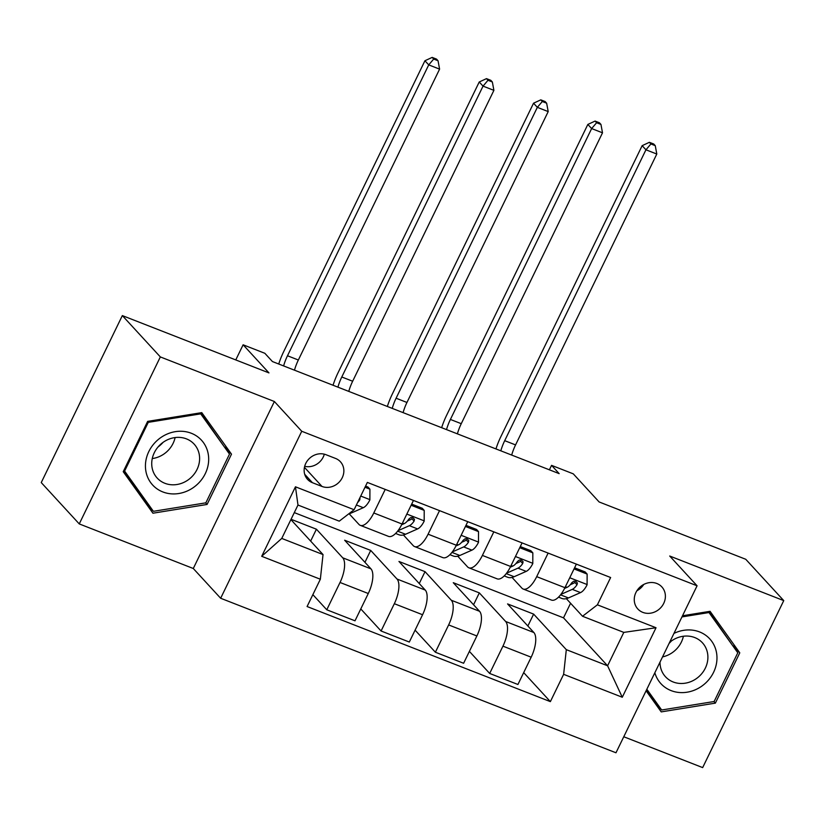 <?xml version="1.0" encoding="UTF-8"?>
<svg xmlns="http://www.w3.org/2000/svg" width="825" height="825" viewBox="0 0 825 825"><rect width="100%" height="100%" fill="white"/><g stroke="black" fill="none" stroke-linecap="round" stroke-linejoin="round"><path stroke-width="1.24" d="M656.844 583.492A16.314 14.644 137.4 0 0 637.663 589.648A16.314 14.644 137.4 0 0 637.818 608.974A16.314 14.644 137.4 0 0 642.819 612.377A16.314 14.644 137.4 0 0 661.99 606.22A16.314 14.644 137.4 0 0 661.836 586.895A16.314 14.644 137.4 0 0 656.844 583.492M623.772 736.756L702.663 767.601L783.75 600.61L745.748 559.278L599.125 501.961L573.282 473.849L551.564 465.362L549.398 469.817M220.657 598.259L615.986 752.782L697.073 585.791L301.744 431.269L220.657 598.259L193.287 568.497L274.374 401.507L160.339 356.926L79.252 523.916L193.287 568.497M79.252 523.916L41.25 482.584L122.337 315.593L268.96 372.9L243.117 344.798L235.764 359.927M160.339 356.926L122.337 315.593M243.117 344.798L264.835 353.286L272.436 361.556L559.164 473.632L551.564 465.362M312.427 482.697L321.987 486.441A15.799 14.19 137.4 0 0 340.57 480.47A15.799 14.19 137.4 0 0 340.416 461.752A15.799 14.19 137.4 0 0 335.579 458.452L326.019 454.719A15.799 14.19 137.4 0 0 307.436 460.68A15.799 14.19 137.4 0 0 307.591 479.407A15.799 14.19 137.4 0 0 312.427 482.697L304.714 474.303M320.347 579.232L261.7 556.308L295.453 486.802L354.1 509.726L339.25 521.163L297.98 505.034L281.758 538.426L323.029 554.565L320.347 579.232L307.086 606.53L550.368 701.632L523.689 672.612M294.298 512.614L563.506 617.842L607.592 665.785L623.803 632.393L582.533 616.265L597.382 604.818L610.634 577.521L367.352 482.419L354.1 509.726M597.382 604.818L656.03 627.743L622.277 697.249L563.63 674.324L550.368 701.632M274.374 401.507L301.744 431.269M783.75 600.61L669.714 556.029L697.073 585.791M582.533 616.265L566.352 598.661M548.13 553.08L536.693 576.654A20.388 8.229 111.3 0 1 523.184 589.029A20.388 8.229 111.3 0 1 521.843 588.091L512.047 577.428M493.824 531.857L482.388 555.421A20.388 8.229 111.3 0 1 468.878 567.806A20.388 8.229 111.3 0 1 467.538 566.857L457.741 556.205M439.529 510.634L428.082 534.198A20.388 8.229 111.3 0 1 414.583 546.573A20.388 8.229 111.3 0 1 413.232 545.634L403.435 534.982M385.223 489.4L373.777 512.975A20.388 8.229 111.3 0 1 360.278 525.35A20.388 8.229 111.3 0 1 358.937 524.411L349.13 513.748M563.506 617.842L570.58 603.261M290.905 519.616L323.029 554.565M291.06 519.286L316.418 529.207L342.715 557.803A20.388 8.229 111.3 0 1 340.034 582.471L326.772 609.778L312.861 594.65M364.949 562.32L370.724 550.43L344.654 540.241L370.951 568.848A20.388 8.229 111.3 0 1 368.27 593.515L355.008 620.812L326.772 609.778M370.724 550.43L397.021 579.037A20.388 8.229 111.3 0 1 394.329 603.704L381.078 631.001L360.783 608.933M419.255 583.543L425.03 571.653L398.96 561.464L425.257 590.071A20.388 8.229 111.3 0 1 422.575 614.738L409.313 642.046L381.078 631.001M425.03 571.653L451.327 600.26A20.388 8.229 111.3 0 1 448.635 624.927L435.383 652.235L415.088 630.156M473.56 604.766L479.325 592.886L453.265 582.697L479.562 611.294A20.388 8.229 111.3 0 1 476.871 635.962L463.619 663.269L435.383 652.235M479.325 592.886L505.632 621.483A20.388 8.229 111.3 0 1 502.941 646.15L489.679 673.458L469.384 651.379M527.866 626L533.631 614.109L507.571 603.921L533.868 632.528A20.388 8.229 111.3 0 1 531.176 657.195L517.925 684.492L489.679 673.458M533.631 614.109L566.311 649.657L607.592 665.785L622.277 697.249M310.643 541.087L316.418 529.207M413.459 500.445L402.012 524.009A20.388 8.229 111.3 0 1 388.513 536.384L360.278 525.35M467.765 521.668L456.318 545.232A20.388 8.229 111.3 0 1 442.819 557.618L414.583 546.573M522.07 542.891L510.623 566.466A20.388 8.229 111.3 0 1 497.124 578.841L468.878 567.806M563.63 674.324L566.311 649.657M576.376 564.125L564.929 587.689A20.388 8.229 111.3 0 1 551.43 600.064L523.184 589.029M297.98 505.034L295.453 486.802M281.758 538.426L261.7 556.308M656.03 627.743L623.803 632.393M304.683 466.3A15.799 14.19 137.4 0 0 324.318 454.183M636.91 590.741A16.314 14.644 137.4 0 0 643.748 584.461M152.934 513.212L207.075 504.457L231.495 454.162L201.774 412.634L147.644 421.389L123.224 471.683L152.934 513.212M646.109 690.762L661.227 711.893L715.357 703.137L739.778 652.843L710.067 611.315L682.523 615.77M147.819 506.065L148.469 505.962M224.895 447.666L200.506 412.84M225.101 447.222L231.495 454.162M205.611 502.868L207.075 504.457M733.178 646.346L708.799 611.521M656.112 704.746L656.752 704.643M733.394 645.903L739.778 652.843M713.903 701.549L715.357 703.137M365.011 487.255L369.92 489.173L369.878 499.898A13.509 5.445 111.3 0 1 363.309 507.695L351.223 513.037A39.002 15.737 111.3 0 1 348.769 513.831M369.92 489.173L367.94 487.018L365.568 486.1M357.534 502.652A13.509 5.445 -68.7 0 0 359.793 499.847L360.009 497.547M283.614 365.918A25.492 10.282 111.3 0 1 287.492 355.761L428.732 64.886L424.927 60.751L283.687 351.636A38.228 15.428 -68.7 0 0 278.737 364.011M294.473 370.167A25.492 10.282 111.3 0 1 298.351 360.009L439.591 69.135L428.732 64.886L433.692 59.06L438.044 60.751L436.518 59.101L432.176 57.399L433.692 59.06M432.176 57.399L424.927 60.751M439.591 69.135L438.044 60.751M411.128 505.24L424.215 510.397L424.184 521.122A13.509 5.445 111.3 0 1 417.615 528.918L405.529 534.26A39.002 15.737 111.3 0 1 398.97 534.775L395.598 533.455M424.215 510.397L422.245 508.252L411.675 504.116M397.959 530.733L409.365 525.69A13.509 5.445 -68.7 0 0 414.098 521.08L414.48 519.317L412.696 517.45L410.747 517.574L408.88 519.038A13.509 5.445 111.3 0 1 404.147 523.658L401.641 524.762M414.098 521.08L411.912 518.698A6.878 2.774 111.3 0 1 410.664 519.606L407.333 521.08M337.92 387.152A25.492 10.282 111.3 0 1 341.787 376.994L483.037 86.12L479.232 81.984L337.992 372.859A38.228 15.428 -68.7 0 0 333.042 385.244M348.779 391.39A25.492 10.282 111.3 0 1 352.657 381.233L493.897 90.358L483.037 86.12L487.998 80.283L492.35 81.984L490.823 80.324L486.482 78.633L487.998 80.283M486.482 78.633L479.232 81.984M493.897 90.358L492.35 81.984M465.434 526.463L478.521 531.62L478.49 542.345A13.509 5.445 111.3 0 1 471.921 550.141L459.834 555.483A39.002 15.737 111.3 0 1 453.276 555.998L449.903 554.689M478.521 531.62L476.551 529.475L465.981 525.339M452.265 551.956L463.671 546.913A13.509 5.445 -68.7 0 0 468.404 542.303L468.786 540.54L467.002 538.673L465.052 538.797L463.186 540.262A13.509 5.445 111.3 0 1 458.452 544.882L455.947 545.985M468.404 542.303L466.207 539.921A6.878 2.774 111.3 0 1 464.96 540.829L461.639 542.303M392.226 408.375A25.492 10.282 111.3 0 1 396.093 398.217L537.343 107.343L533.538 103.207L392.298 394.082A38.228 15.428 -68.7 0 0 387.348 406.467M403.085 412.624A25.492 10.282 111.3 0 1 406.952 402.466L548.202 111.592L537.343 107.343L542.303 101.506L546.645 103.207L545.129 101.558L540.788 99.856L542.303 101.506M540.788 99.856L533.538 103.207M548.202 111.592L546.645 103.207M519.74 547.697L532.826 552.853L532.785 563.578A13.509 5.445 111.3 0 1 526.226 571.374L514.14 576.716A39.002 15.737 111.3 0 1 507.581 577.232L504.209 575.912M532.826 552.853L530.857 550.698L520.286 546.573M506.571 573.179L517.966 568.147A13.509 5.445 -68.7 0 0 522.699 563.527L523.091 561.763L521.307 559.897L519.358 560.031L517.492 561.495A13.509 5.445 111.3 0 1 512.758 566.105L510.252 567.218M522.699 563.527L520.513 561.155A6.878 2.774 111.3 0 1 519.265 562.062L515.945 563.527M446.521 429.598A25.492 10.282 111.3 0 1 450.398 419.44L591.638 128.566L587.843 124.431L446.603 415.315A38.228 15.428 -68.7 0 0 441.643 427.69M457.39 433.847A25.492 10.282 111.3 0 1 461.257 423.689L602.508 132.815L591.638 128.566L596.609 122.739L600.951 124.431L599.435 122.781L595.093 121.079L596.609 122.739M595.093 121.079L587.843 124.431M602.508 132.815L600.951 124.431M574.045 568.92L587.132 574.076L587.091 584.801A13.509 5.445 111.3 0 1 580.532 592.597L568.446 597.939A39.002 15.737 111.3 0 1 561.887 598.455L558.515 597.135M587.132 574.076L585.152 571.931L574.592 567.796M560.876 594.413L572.272 589.37A13.509 5.445 -68.7 0 0 577.005 584.76L577.397 582.997L575.613 581.13L573.664 581.254L571.797 582.718A13.509 5.445 111.3 0 1 567.064 587.338L564.558 588.442M577.005 584.76L574.819 582.378A6.878 2.774 111.3 0 1 573.571 583.285L570.25 584.76M500.827 450.832A25.492 10.282 111.3 0 1 504.704 440.674L645.944 149.799L642.149 145.664L500.909 436.538A38.228 15.428 -68.7 0 0 495.949 448.924M511.686 455.07A25.492 10.282 111.3 0 1 515.563 444.912L656.803 154.038L645.944 149.799L650.915 143.963L655.256 145.664L653.74 144.004L649.388 142.312L650.915 143.963M649.388 142.312L642.149 145.664M656.803 154.038L655.256 145.664M208.632 457.483A33.134 29.741 137.4 0 0 175.271 431.671A33.134 29.741 137.4 0 0 145.478 467.703A33.134 29.741 137.4 0 0 178.839 493.515A33.134 29.741 137.4 0 0 208.632 457.483M199.578 457.215A25.09 22.523 137.4 0 0 194.133 444.108A25.09 22.523 137.4 0 0 166.939 440.045A25.09 22.523 137.4 0 0 151.759 464.949A25.09 22.523 137.4 0 0 157.204 478.067A25.09 22.523 137.4 0 0 184.398 482.13A25.09 22.523 137.4 0 0 199.578 457.215M153.398 511.314L124.606 471.075L148.263 422.348L200.712 413.861L229.505 454.111L205.848 502.838L153.398 511.314L147.314 504.704L123.41 471.292M123.894 470.302L124.606 471.075M147.551 421.575L148.263 422.348M199.867 412.943L200.712 413.861M163.133 442.313A31.866 28.597 -42.6 0 1 158.018 447.016M152.274 458.556A25.09 22.523 137.4 0 0 175.106 437.559M671.416 640.994A31.866 28.597 -42.6 0 1 669.147 643.314M654.844 672.767A33.134 29.741 137.4 0 0 671.096 690.607A33.134 29.741 137.4 0 0 713.584 672.313A33.134 29.741 137.4 0 0 699.59 631.94A33.134 29.741 137.4 0 0 673.953 633.404M660.01 662.124A25.09 22.523 137.4 0 0 665.486 676.748A25.09 22.523 137.4 0 0 673.169 681.976A25.09 22.523 137.4 0 0 702.663 672.509A25.09 22.523 137.4 0 0 702.426 642.788A25.09 22.523 137.4 0 0 694.743 637.56A25.09 22.523 137.4 0 0 669.57 642.428M662.547 656.896A25.09 22.523 137.4 0 0 683.399 636.24M681.955 616.925L709.005 612.542L737.787 652.792L714.13 701.518L661.681 709.995L655.597 703.385L646.295 690.381M708.149 611.624L709.005 612.542M661.681 709.995L646.841 689.257M370.951 568.848L342.715 557.803M425.257 590.071L397.021 579.037M479.562 611.294L451.327 600.26M533.868 632.528L505.632 621.483M368.27 593.515L340.034 582.471M402.012 524.009L373.777 512.975M456.318 545.232L428.082 534.198M422.575 614.738L394.329 603.704M510.623 566.466L482.388 555.421M476.871 635.962L448.635 624.927M564.929 587.689L536.693 576.654M531.176 657.195L502.941 646.15M304.435 467.342L321.987 486.441M369.878 499.63L360.731 496.052M351.223 513.037L350.285 512.665M363.309 507.695L356.4 504.993M287.492 355.761L298.351 360.009M359.205 499.207L359.793 499.847M424.184 520.853L406.838 514.078M405.529 534.26L397.619 531.166M404.147 523.658L402.497 523.009M417.615 528.918L409.365 525.69M341.787 376.994L352.657 381.233M478.49 542.077L461.144 535.301M459.834 555.483L451.925 552.399M458.452 544.882L456.802 544.232M471.921 550.141L463.671 546.913M396.093 398.217L406.952 402.466M532.795 563.31L515.45 556.524M514.14 576.716L506.23 573.623M512.758 566.105L511.108 565.465M526.226 571.374L517.966 568.147M450.398 419.44L461.257 423.689M587.091 584.533L569.755 577.758M568.446 597.939L560.536 594.846M567.064 587.338L565.414 586.688M580.532 592.597L572.272 589.37M504.704 440.674L515.563 444.912"/></g></svg>
